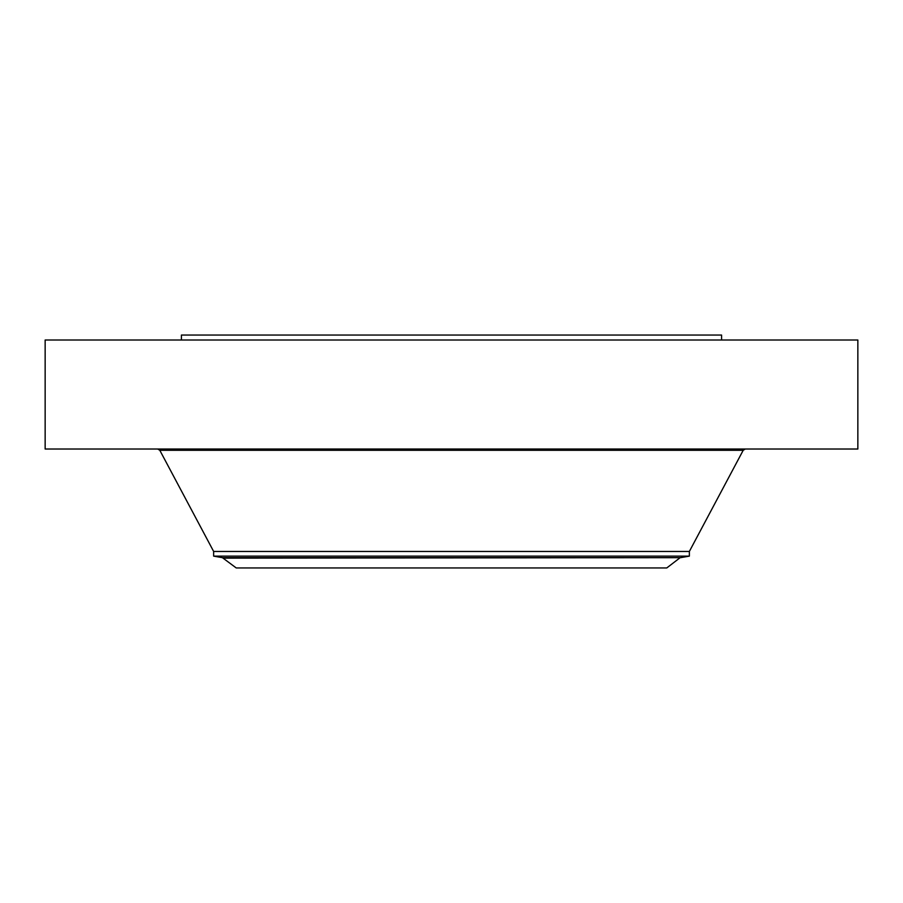 <?xml version="1.0" encoding="UTF-8"?>
<svg xmlns="http://www.w3.org/2000/svg" width="903" height="903" viewBox="0 0 903 903"><rect width="100%" height="100%" fill="white"/><g stroke="black" fill="none" stroke-linecap="round" stroke-linejoin="round"><path stroke-width="1.35" d="M45.15 340.002L857.85 340.002L857.85 449.017L45.15 449.017L45.15 340.002M181.424 340.002L181.424 335.047L721.576 335.047L721.576 340.002M679.575 558.122L666.764 567.953L236.236 567.953L222.409 557.67L680.591 557.67L223.425 558.122M213.639 556.124L213.639 551.451L689.361 551.451L689.361 556.124L213.639 556.124L222.409 557.67M213.639 551.451L159.797 450.281L743.203 450.281L745.302 449.017M665.195 450.281L665.195 449.017M689.361 551.451L743.203 450.281M159.797 450.281L157.698 449.017M689.361 556.124L680.591 557.67"/></g></svg>
